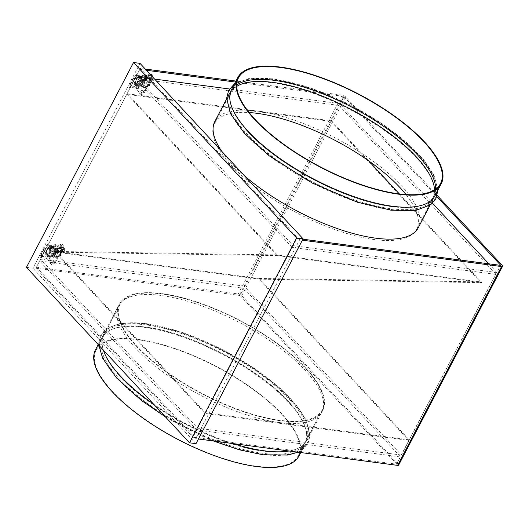 <?xml version="1.0" encoding="UTF-8"?>
<svg xmlns="http://www.w3.org/2000/svg" width="529" height="529" viewBox="0 0 529 529"><rect width="100%" height="100%" fill="white"/><g stroke="black" fill="none" stroke-linecap="round" stroke-linejoin="round"><path stroke-width="0.4" stroke-dasharray="2.65 1.98" d="M95.478 349.801A114.747 41.249 -152.4 0 1 138.122 339.433A114.747 41.249 -152.4 0 1 253.398 389.291A114.747 41.249 -152.4 0 1 298.852 456.124M144.417 327.385A114.747 41.249 -152.4 0 1 259.699 377.243A114.747 41.249 -152.4 0 1 305.147 444.076A114.747 41.249 -152.4 0 1 262.51 454.437A114.747 41.249 -152.4 0 1 147.227 404.586A114.747 41.249 -152.4 0 1 101.78 337.753A114.747 41.249 -152.4 0 1 144.417 327.385M103.334 350.072A114.747 41.249 -152.4 0 1 103.664 334.136A114.747 41.249 -152.4 0 1 146.308 323.768A114.747 41.249 -152.4 0 1 261.591 373.626A114.747 41.249 -152.4 0 1 307.038 440.459A114.747 41.249 -152.4 0 1 289.032 450.999M162.059 293.648A114.747 41.249 -152.4 0 1 277.335 343.5A114.747 41.249 -152.4 0 1 322.789 410.332A114.747 41.249 -152.4 0 1 280.145 420.7A114.747 41.249 -152.4 0 1 164.863 370.849A114.747 41.249 -152.4 0 1 119.415 304.016A114.747 41.249 -152.4 0 1 162.059 293.648A114.747 41.249 27.6 0 0 119.415 304.016A114.747 41.249 27.6 0 0 164.863 370.849A114.747 41.249 27.6 0 0 280.145 420.7A114.747 41.249 27.6 0 0 322.789 410.332A114.747 41.249 27.6 0 0 277.335 343.5A114.747 41.249 27.6 0 0 162.059 293.648M279.768 420.297A114.013 40.991 -152.4 0 1 165.22 370.763A114.013 40.991 -152.4 0 1 120.057 304.354A114.013 40.991 -152.4 0 1 162.429 294.051A114.013 40.991 -152.4 0 1 276.978 343.586A114.013 40.991 -152.4 0 1 322.141 409.995A114.013 40.991 -152.4 0 1 279.768 420.297M263.621 451.184A114.013 40.991 -152.4 0 1 117.028 372.958A114.013 40.991 -152.4 0 1 103.915 335.241A114.013 40.991 -152.4 0 1 146.282 324.938A114.013 40.991 -152.4 0 1 260.83 374.479A114.013 40.991 -152.4 0 1 305.993 440.882A114.013 40.991 -152.4 0 1 267.535 451.64A114.013 40.991 -152.4 0 1 263.621 451.184M262.529 453.274A114.013 40.991 -152.4 0 1 147.981 403.733A114.013 40.991 -152.4 0 1 102.824 337.323A114.013 40.991 -152.4 0 1 141.276 326.565A114.013 40.991 -152.4 0 1 145.191 327.021A114.013 40.991 -152.4 0 1 291.79 405.254A114.013 40.991 -152.4 0 1 304.902 442.971A114.013 40.991 -152.4 0 1 262.529 453.274M255.831 466.089A114.013 40.991 -152.4 0 1 141.283 416.548A114.013 40.991 -152.4 0 1 96.126 350.138A114.013 40.991 -152.4 0 1 138.492 339.836A114.013 40.991 -152.4 0 1 253.041 389.377A114.013 40.991 -152.4 0 1 298.204 455.786A114.013 40.991 -152.4 0 1 255.831 466.089M233.203 443.6A114.747 41.249 -152.4 0 1 153.608 404.163M54.401 251.427L204.961 413.42L408.884 440.426L258.317 278.433L54.401 251.427L276.35 254.885L480.266 281.897L258.317 278.433M127.496 93.785L331.412 120.797L331.094 121.399L127.178 94.393L127.496 93.785L277.923 255.639L55.975 252.174L205.278 412.812L409.195 439.824L408.884 440.426M205.278 412.812L204.961 413.42M55.975 252.174L259.891 279.18L409.195 439.824M277.923 255.639L481.84 282.645L259.891 279.18M331.412 120.797L368.568 160.776M399.382 193.925L481.84 282.645M127.178 94.393L276.35 254.885M331.094 121.399L480.266 281.897M129.737 84.739L133.368 77.789C133.771 77.135 133.93 77.161 133.844 77.869L129.922 85.367C129.473 85.678 129.413 85.467 129.737 84.739L130.716 84.878L131.033 85.328L130.088 85.109M44.35 248.075L40.713 255.024C40.389 255.752 40.455 255.963 40.905 255.652L44.82 248.154C44.905 247.453 44.747 247.42 44.35 248.075L45.329 248.22L45.646 248.663L44.694 248.451M141.646 77.598A1.276 0.456 -152.4 0 1 141.832 78.061A1.276 0.456 -152.4 0 1 140.945 78.074A1.276 0.456 -152.4 0 1 139.762 77.346A1.276 0.456 -152.4 0 1 139.577 76.877A1.276 0.456 -152.4 0 1 140.463 76.87A1.276 0.456 -152.4 0 1 141.646 77.598M139.537 77.77A1.276 0.456 27.6 0 0 140.727 78.497A1.276 0.456 27.6 0 0 141.613 78.484A1.276 0.456 27.6 0 0 141.428 78.021A1.276 0.456 27.6 0 0 140.245 77.287A1.276 0.456 27.6 0 0 139.352 77.3A1.276 0.456 27.6 0 0 139.537 77.77M148.781 76.169A1.276 0.833 137.1 0 0 148.788 77.161A1.276 0.833 137.1 0 0 150.666 76.421A1.276 0.833 137.1 0 0 150.659 75.429A1.276 0.833 137.1 0 0 148.781 76.169M151.228 77.029A1.276 0.833 -42.9 0 1 149.35 77.77A1.276 0.833 -42.9 0 1 149.343 76.778A1.276 0.833 -42.9 0 1 151.221 76.031A1.276 0.833 -42.9 0 1 151.228 77.029M140.886 91.266A1.276 0.833 137.1 0 0 140.899 92.258A1.276 0.833 137.1 0 0 142.777 91.51A1.276 0.833 137.1 0 0 142.764 90.519A1.276 0.833 137.1 0 0 140.886 91.266M143.339 92.119A1.276 0.833 -42.9 0 1 141.461 92.859A1.276 0.833 -42.9 0 1 141.448 91.867A1.276 0.833 -42.9 0 1 143.326 91.127A1.276 0.833 -42.9 0 1 143.339 92.119M136.37 84.111A1.091 0.39 27.6 0 0 137.381 84.733A1.091 0.39 27.6 0 0 138.142 84.726A1.091 0.39 27.6 0 0 137.983 84.323A1.091 0.39 27.6 0 0 136.971 83.701A1.091 0.39 27.6 0 0 136.211 83.714A1.091 0.39 27.6 0 0 136.37 84.111M138.188 83.939A1.091 0.39 -152.4 0 1 138.347 84.336A1.091 0.39 -152.4 0 1 137.586 84.342A1.091 0.39 -152.4 0 1 136.568 83.721A1.091 0.39 -152.4 0 1 136.409 83.324A1.091 0.39 -152.4 0 1 137.176 83.311A1.091 0.39 -152.4 0 1 138.188 83.939M279.2 422.512A114.747 41.249 27.6 0 0 321.844 412.144A114.747 41.249 27.6 0 0 276.396 345.311A114.747 41.249 27.6 0 0 161.114 295.453A114.747 41.249 27.6 0 0 118.47 305.822A114.747 41.249 27.6 0 0 163.917 372.654A114.747 41.249 27.6 0 0 279.2 422.512M54.613 255.295A1.164 0.417 27.6 0 0 53.528 254.628A1.164 0.417 27.6 0 0 52.715 254.641A1.164 0.417 27.6 0 0 52.887 255.064A1.164 0.417 27.6 0 0 53.971 255.732A1.164 0.417 27.6 0 0 54.785 255.719A1.164 0.417 27.6 0 0 54.613 255.295M54.137 256.201A1.164 0.417 27.6 0 0 53.059 255.533A1.164 0.417 27.6 0 0 52.245 255.547A1.164 0.417 27.6 0 0 52.411 255.97A1.164 0.417 27.6 0 0 53.495 256.638A1.164 0.417 27.6 0 0 54.308 256.625A1.164 0.417 27.6 0 0 54.137 256.201M57.449 249.873A1.164 0.417 -152.4 0 1 57.615 250.296A1.164 0.417 -152.4 0 1 56.801 250.31A1.164 0.417 -152.4 0 1 55.724 249.648A1.164 0.417 -152.4 0 1 55.552 249.219A1.164 0.417 -152.4 0 1 56.365 249.205A1.164 0.417 -152.4 0 1 57.449 249.873M57.919 248.967A1.164 0.417 -152.4 0 1 58.091 249.397A1.164 0.417 -152.4 0 1 57.277 249.404A1.164 0.417 -152.4 0 1 56.193 248.742A1.164 0.417 -152.4 0 1 56.021 248.313A1.164 0.417 -152.4 0 1 56.834 248.306A1.164 0.417 -152.4 0 1 57.919 248.967M50.738 247.632A1.276 0.456 -152.4 0 1 50.553 247.162A1.276 0.456 -152.4 0 1 51.439 247.155A1.276 0.456 -152.4 0 1 52.622 247.883A1.276 0.456 -152.4 0 1 52.814 248.346A1.276 0.456 -152.4 0 1 51.921 248.359A1.276 0.456 -152.4 0 1 50.738 247.632M50.718 247.665A1.276 0.456 -152.4 0 1 50.533 247.195A1.276 0.456 -152.4 0 1 51.425 247.182A1.276 0.456 -152.4 0 1 52.609 247.916A1.276 0.456 -152.4 0 1 52.794 248.379A1.276 0.456 -152.4 0 1 51.908 248.392A1.276 0.456 -152.4 0 1 50.718 247.665M50.381 248.584A1.091 0.39 -152.4 0 1 50.222 248.187A1.091 0.39 -152.4 0 1 50.989 248.174A1.091 0.39 -152.4 0 1 52.001 248.802A1.091 0.39 -152.4 0 1 52.159 249.199A1.091 0.39 -152.4 0 1 51.399 249.205A1.091 0.39 -152.4 0 1 50.381 248.584M50.182 248.974A1.091 0.39 -152.4 0 1 50.017 248.577A1.091 0.39 -152.4 0 1 50.784 248.564A1.091 0.39 -152.4 0 1 51.796 249.185A1.091 0.39 -152.4 0 1 51.954 249.589A1.091 0.39 -152.4 0 1 51.194 249.595A1.091 0.39 -152.4 0 1 50.182 248.974M61.642 246.706A1.276 0.833 -42.9 0 1 59.764 247.446A1.276 0.833 -42.9 0 1 59.757 246.454A1.276 0.833 -42.9 0 1 61.635 245.714A1.276 0.833 -42.9 0 1 61.642 246.706M60.319 247.063A1.276 0.833 137.1 0 0 60.326 248.055A1.276 0.833 137.1 0 0 62.204 247.308A1.276 0.833 137.1 0 0 62.197 246.316A1.276 0.833 137.1 0 0 60.319 247.063M53.753 261.795A1.276 0.833 -42.9 0 1 51.875 262.543A1.276 0.833 -42.9 0 1 51.862 261.551A1.276 0.833 -42.9 0 1 53.74 260.804A1.276 0.833 -42.9 0 1 53.753 261.795M52.431 262.153A1.276 0.833 137.1 0 0 52.437 263.144A1.276 0.833 137.1 0 0 54.315 262.404A1.276 0.833 137.1 0 0 54.308 261.412A1.276 0.833 137.1 0 0 52.431 262.153M46.717 255.315A1.276 0.456 -152.4 0 1 46.532 254.846A1.276 0.456 -152.4 0 1 47.425 254.839A1.276 0.456 -152.4 0 1 48.608 255.567A1.276 0.456 -152.4 0 1 48.794 256.029A1.276 0.456 -152.4 0 1 47.908 256.043A1.276 0.456 -152.4 0 1 46.717 255.315M46.942 254.892A1.276 0.456 -152.4 0 1 46.757 254.429A1.276 0.456 -152.4 0 1 47.643 254.416A1.276 0.456 -152.4 0 1 48.827 255.143A1.276 0.456 -152.4 0 1 49.012 255.606A1.276 0.456 -152.4 0 1 48.126 255.619A1.276 0.456 -152.4 0 1 46.942 254.892M435.631 189.051A114.013 40.991 -152.4 0 1 433.866 196.285A114.013 40.991 -152.4 0 1 395.414 207.044A114.013 40.991 -152.4 0 1 391.5 206.588A114.013 40.991 -152.4 0 1 244.901 128.355A114.013 40.991 -152.4 0 1 231.788 90.638A114.013 40.991 -152.4 0 1 236.721 85.057M434.527 189.799A114.013 40.991 -152.4 0 1 432.775 198.368A114.013 40.991 -152.4 0 1 390.409 208.671A114.013 40.991 -152.4 0 1 275.854 159.136A114.013 40.991 -152.4 0 1 230.697 92.727A114.013 40.991 -152.4 0 1 236.741 86.399M406.007 194.553A114.013 40.991 -152.4 0 1 416.627 229.255A114.013 40.991 -152.4 0 1 374.261 239.558A114.013 40.991 -152.4 0 1 259.713 190.023A114.013 40.991 -152.4 0 1 214.549 123.614A114.013 40.991 -152.4 0 1 249.113 112.532M390.382 209.841A114.747 41.249 -152.4 0 1 275.1 159.983A114.747 41.249 -152.4 0 1 229.652 93.15A114.747 41.249 -152.4 0 1 272.296 82.782A114.747 41.249 -152.4 0 1 387.572 132.64A114.747 41.249 -152.4 0 1 433.026 199.473A114.747 41.249 -152.4 0 1 390.382 209.841M418.221 227.787A114.747 41.249 27.6 0 0 372.773 160.955A114.747 41.249 27.6 0 0 257.491 111.097A114.747 41.249 27.6 0 0 214.847 121.465M221.796 151.367A114.747 41.249 27.6 0 0 244.51 175.807M231.543 89.533A114.747 41.249 -152.4 0 1 274.181 79.171A114.747 41.249 -152.4 0 1 389.463 129.023A114.747 41.249 -152.4 0 1 434.911 195.856M137.633 85.281A1.276 0.456 -152.4 0 1 137.818 85.744A1.276 0.456 -152.4 0 1 136.925 85.758A1.276 0.456 -152.4 0 1 135.741 85.03A1.276 0.456 -152.4 0 1 135.556 84.561A1.276 0.456 -152.4 0 1 136.449 84.554A1.276 0.456 -152.4 0 1 137.633 85.281M135.761 84.997A1.276 0.456 27.6 0 0 136.945 85.724A1.276 0.456 27.6 0 0 137.831 85.711A1.276 0.456 27.6 0 0 137.646 85.248A1.276 0.456 27.6 0 0 136.462 84.521A1.276 0.456 27.6 0 0 135.576 84.534A1.276 0.456 27.6 0 0 135.761 84.997M141.706 85.169A1.164 0.417 -152.4 0 1 141.534 84.746A1.164 0.417 -152.4 0 1 142.347 84.733A1.164 0.417 -152.4 0 1 143.432 85.4A1.164 0.417 -152.4 0 1 143.604 85.824A1.164 0.417 -152.4 0 1 142.79 85.837A1.164 0.417 -152.4 0 1 141.706 85.169M141.23 86.075A1.164 0.417 -152.4 0 1 141.064 85.652A1.164 0.417 -152.4 0 1 141.878 85.638A1.164 0.417 -152.4 0 1 142.956 86.306A1.164 0.417 -152.4 0 1 143.128 86.73A1.164 0.417 -152.4 0 1 142.314 86.743A1.164 0.417 -152.4 0 1 141.23 86.075M144.543 79.747A1.164 0.417 27.6 0 0 145.62 80.415A1.164 0.417 27.6 0 0 146.434 80.401A1.164 0.417 27.6 0 0 146.268 79.978A1.164 0.417 27.6 0 0 145.184 79.31A1.164 0.417 27.6 0 0 144.371 79.324A1.164 0.417 27.6 0 0 144.543 79.747M145.012 78.847A1.164 0.417 27.6 0 0 146.097 79.509A1.164 0.417 27.6 0 0 146.91 79.502A1.164 0.417 27.6 0 0 146.738 79.072A1.164 0.417 27.6 0 0 145.654 78.411A1.164 0.417 27.6 0 0 144.84 78.418A1.164 0.417 27.6 0 0 145.012 78.847M138.697 77.386A2.552 0.919 27.6 0 0 137.752 77.618A2.552 0.919 27.6 0 0 138.122 78.543A2.552 0.919 27.6 0 0 141.322 80.21L141.798 79.304A2.552 0.919 -152.4 0 1 138.598 77.644A2.552 0.919 -152.4 0 1 138.221 76.712A2.552 0.919 -152.4 0 1 139.173 76.48L138.697 77.386L137.619 77.241L134.988 82.273L136.879 82.524L139.511 77.492A1.455 0.522 -152.4 0 1 141.336 78.444L143.214 80.461L149.006 81.228A1.455 0.522 27.6 0 0 149.528 81.122A22.582 8.12 -152.4 0 1 152.59 79.509A1.455 0.522 27.6 0 0 152.808 79.376A1.455 0.522 27.6 0 0 152.828 79.257L152.451 79.119A1.091 0.727 -82.5 0 0 151.962 79.575L149.753 83.794L149.257 83.258A2.189 1.455 -82.5 0 0 149.35 85.057L149.899 83.999L149.991 84.68A1.455 0.522 -152.4 0 1 149.972 84.799A1.455 0.522 -152.4 0 1 149.76 84.931A22.582 8.12 27.6 0 0 146.692 86.544A1.455 0.522 -152.4 0 1 146.169 86.65L138.486 85.632A2.552 0.919 -152.4 0 1 135.285 83.966A2.552 0.919 -152.4 0 1 134.915 83.04A2.552 0.919 -152.4 0 1 135.867 82.808L135.391 83.708A2.552 0.919 27.6 0 0 134.445 83.939A2.552 0.919 27.6 0 0 134.816 84.871A2.552 0.919 27.6 0 0 138.016 86.531L138.486 85.632M139.511 77.492L152.828 79.257L152.451 79.119L153.007 78.061A2.189 1.455 -82.5 0 0 152.808 78.014A2.189 1.455 -82.5 0 0 151.777 78.437L152.273 78.973L151.955 79.575A2.189 0.787 -152.4 0 1 151.869 79.562L140.364 78.041L138.472 81.658L149.978 83.179A2.189 0.787 27.6 0 0 150.071 83.192A1.091 0.727 -82.5 0 0 149.899 83.999M139.173 76.48L141.441 76.54L140.859 77.67L141.441 76.54A2.189 1.455 97.5 0 0 141.21 76.48L152.808 78.014M141.798 79.304L149.476 80.322L149.006 81.228M149.528 81.122L149.998 80.216A1.455 0.522 -152.4 0 1 149.476 80.322M149.998 80.216A22.582 8.12 -152.4 0 1 153.066 78.609L152.59 79.509M153.007 78.061L153.298 78.352A1.455 0.522 -152.4 0 1 153.278 78.477A1.455 0.522 -152.4 0 1 153.066 78.609M152.273 78.973L152.425 79.568L151.935 79.046L139.801 77.432L137.91 81.049L150.044 82.656L150.54 83.185L149.753 83.794M139.801 77.432A2.189 1.455 97.5 0 1 141.21 76.48M140.364 78.041A1.091 0.727 97.5 0 1 140.899 77.571L140.899 77.571M151.935 79.046L151.777 78.437L151.935 79.046M141.322 80.21L143.584 80.864L139.537 80.329L140.747 78.021L141.309 78.629L136.27 88.264L140.152 93.838A2.916 1.911 137.1 0 0 140.258 93.977A2.916 1.911 137.1 0 0 144.549 92.277L152.445 77.188A2.916 1.911 137.1 0 0 152.418 74.92A2.916 1.911 137.1 0 0 150.137 74.734L141.309 78.629M149.991 84.68L138.023 83.093L138.307 82.531A1.091 0.727 97.5 0 1 138.472 81.658M135.391 83.708L137.547 83.999L138.307 82.531L137.771 83.562A2.189 1.455 97.5 0 1 137.91 81.049M149.257 83.258L150.044 82.656M149.76 84.931L149.284 85.837A1.455 0.522 27.6 0 0 149.502 85.705A1.455 0.522 27.6 0 0 149.522 85.579L149.35 85.057M146.169 86.65L145.7 87.55A1.455 0.522 27.6 0 0 146.222 87.45L146.692 86.544M149.284 85.837A22.582 8.12 27.6 0 0 146.222 87.45M145.7 87.55L138.016 86.531M138.023 83.093L135.867 82.808M149.416 82.577A1.091 0.39 27.6 0 0 149.581 82.584L151.473 78.966A1.091 0.39 -152.4 0 1 151.307 78.96L149.416 82.577M151.473 78.966L152.788 79.555A2.189 1.065 -49.9 0 1 153.251 79.687A2.189 1.065 -49.9 0 1 153.165 81.301A2.189 1.065 -49.9 0 1 150.897 83.165L150.54 83.185M150.269 83.278L152.246 79.502L152.788 79.555M150.897 83.165L149.581 82.584M150.17 82.557A2.189 1.065 130.1 0 0 152.438 80.686A2.189 1.065 130.1 0 0 152.524 79.072A2.189 1.065 130.1 0 0 152.061 78.94M49.666 255.527L49.197 256.426A2.552 0.919 -152.4 0 1 45.997 254.766A2.552 0.919 -152.4 0 1 45.626 253.834A2.552 0.919 -152.4 0 1 46.572 253.603L47.048 252.703A2.552 0.919 27.6 0 0 46.096 252.935A2.552 0.919 27.6 0 0 46.466 253.86A2.552 0.919 27.6 0 0 49.666 255.527L51.935 256.181L47.888 255.646L45.639 253.226A1.455 0.522 -152.4 0 1 45.428 252.69A1.455 0.522 -152.4 0 1 45.963 252.558L48.595 247.526L50.486 247.777L47.855 252.809A1.455 0.522 -152.4 0 1 49.68 253.761L51.558 255.778L57.35 256.545A1.455 0.522 27.6 0 0 57.873 256.439A22.582 8.12 -152.4 0 1 60.941 254.826A1.455 0.522 27.6 0 0 61.152 254.694A1.455 0.522 27.6 0 0 61.172 254.575L61.08 253.894A1.091 0.727 97.5 0 1 61.252 253.087A2.189 0.787 -152.4 0 1 61.159 253.074L63.05 249.457A2.189 0.787 27.6 0 0 63.136 249.47L63.454 248.868L62.958 248.332L63.427 249.397L63.454 248.868M47.048 252.703L45.963 252.558M54.732 253.444L52.847 253.193L55.208 248.676L57.092 248.928L54.732 253.444L57.734 256.671L55.843 256.42L58.203 251.903L60.094 252.154L62.858 246.864L63.42 247.473L55.532 262.563A2.916 1.911 -42.9 0 1 51.24 264.262A2.916 1.911 -42.9 0 1 51.128 264.123L47.246 258.549L52.285 248.914L61.113 245.02A2.916 1.911 -42.9 0 1 63.394 245.205A2.916 1.911 -42.9 0 1 63.42 247.473M57.734 256.671L54.97 261.961A2.916 1.911 -42.9 0 1 50.672 263.66A2.916 1.911 -42.9 0 1 50.566 263.521L46.684 257.947L47.888 255.646M48.595 247.526A1.455 0.522 27.6 0 0 48.053 247.658A1.455 0.522 27.6 0 0 48.271 248.187L50.52 250.607L54.566 251.149L51.935 256.181M50.52 250.607L51.723 248.306L60.551 244.418A2.916 1.911 -42.9 0 1 62.832 244.596A2.916 1.911 -42.9 0 1 62.858 246.864M46.684 257.947L47.246 258.549M51.723 248.306L52.285 248.914M57.092 248.928L60.094 252.154M49.68 253.761L52.311 248.729L54.566 251.149M52.311 248.729A1.455 0.522 27.6 0 0 50.486 247.777M52.847 253.193L55.843 256.42M55.208 248.676L58.203 251.903M64.346 251.196A2.189 1.065 130.1 0 0 64.432 249.582A2.189 1.065 130.1 0 0 63.969 249.45L63.427 249.397L61.45 253.173L62.078 253.06A2.189 1.065 130.1 0 0 64.346 251.196M63.969 249.45L63.242 248.835A2.189 1.065 -49.9 0 1 63.705 248.967A2.189 1.065 -49.9 0 1 63.619 250.581A2.189 1.065 -49.9 0 1 61.351 252.452L62.078 253.06M61.721 253.08L61.225 252.551L60.438 253.153L60.934 253.689L61.45 253.173M64.188 247.956L63.632 249.014L64.009 249.152L52.04 247.565L52.622 246.435L52.08 247.466A1.091 0.727 -82.5 0 0 51.544 247.936L63.143 249.47A1.091 0.727 97.5 0 1 63.632 249.014L64.009 249.152A1.455 0.522 -152.4 0 1 63.989 249.271A1.455 0.522 -152.4 0 1 63.771 249.404L64.247 248.504A1.455 0.522 27.6 0 0 64.459 248.372A1.455 0.522 27.6 0 0 64.478 248.246L64.188 247.956A2.189 1.455 97.5 0 0 63.989 247.909A2.189 1.455 97.5 0 0 62.958 248.332L63.116 248.941L62.488 248.855A1.091 0.39 27.6 0 0 62.653 248.861L60.762 252.478L61.351 252.452M61.08 253.894L60.703 255.474A1.455 0.522 -152.4 0 1 60.683 255.6A1.455 0.522 -152.4 0 1 60.465 255.732L60.941 254.826M63.771 249.404A22.582 8.12 27.6 0 0 60.709 251.017A1.455 0.522 -152.4 0 1 60.187 251.123L52.503 250.105A2.552 0.919 -152.4 0 1 49.303 248.438A2.552 0.919 -152.4 0 1 48.932 247.512A2.552 0.919 -152.4 0 1 49.878 247.281L52.08 247.466M63.989 247.909L52.391 246.375A2.189 1.455 -82.5 0 1 52.622 246.435L64.478 248.246M60.934 253.689L61.252 253.087L49.653 251.553A1.091 0.727 -82.5 0 0 49.488 252.426L48.728 253.894L49.488 252.426L49.204 252.988L61.172 254.575M46.572 253.603L48.728 253.894L48.952 253.457A2.189 1.455 -82.5 0 1 49.091 250.944L50.982 247.334L62.488 248.855L60.597 252.472L49.091 250.944M63.242 248.835L62.653 248.861M61.225 252.551L60.597 252.472A1.091 0.39 -152.4 0 0 60.762 252.478M49.878 247.281L50.354 246.375L52.51 246.659M64.247 248.504A22.582 8.12 27.6 0 0 61.179 250.111L60.709 251.017M50.354 246.375A2.552 0.919 27.6 0 0 49.402 246.607A2.552 0.919 27.6 0 0 49.779 247.539A2.552 0.919 27.6 0 0 52.979 249.199L52.503 250.105M60.187 251.123L60.656 250.217L52.979 249.199M60.656 250.217A1.455 0.522 27.6 0 0 61.179 250.111M52.391 246.375A2.189 1.455 -82.5 0 0 50.982 247.334M47.855 252.809L49.204 252.988M49.197 256.426L56.881 257.444L57.35 256.545M57.873 256.439L57.403 257.345A1.455 0.522 -152.4 0 1 56.881 257.444M57.403 257.345A22.582 8.12 -152.4 0 1 60.465 255.732M60.531 254.952A2.189 1.455 97.5 0 1 60.438 253.153M49.653 251.553L51.544 247.936M26.45 267.35L32.924 268.203L140.013 63.368M196.001 443.666L32.924 268.203M302.892 239.194L298.515 238.612L299.639 239.822L195.697 438.634L194.573 437.423L396.479 464.164L400.255 456.937L196.735 429.978L192.959 437.212L194.573 437.423L36.375 267.211L140.311 68.4L298.515 238.612L296.895 238.394L293.112 245.628L136.039 76.619L154.613 79.085M35.879 268.203L240.073 295.513L243.849 288.279L39.662 260.976L35.879 268.203L192.959 437.212M146.421 70.264L139.815 69.392L296.895 238.394M244.795 286.473L339.287 105.734L338.613 105.383L244.127 286.123L401.399 455.079L495.812 274.141L401.319 454.88M244.127 286.123L40.601 259.17L197.681 428.173L401.399 455.079M339.287 105.734L495.812 274.141M338.613 105.383L135.093 78.431L40.601 259.17M401.2 455.125L495.891 274.339M495.686 274.386L292.167 247.433L197.681 428.173M292.167 247.433L135.093 78.431M243.849 288.279L400.38 456.692L396.479 464.164M196.735 429.978L39.662 260.976M340.233 103.929L344.009 96.695L343.334 96.344L339.558 103.578L432.497 203.202M488.836 263.819L496.837 272.534L500.613 265.3M339.558 103.578L229.441 88.991M496.837 272.534L293.112 245.628M302.376 240.186L299.639 239.822M195.697 438.634L198.441 438.997M502.153 265.32L398.218 464.131A2.724 0.979 -152.4 0 1 398.615 465.13M437.199 195.432L345.629 96.913A2.724 0.979 27.6 0 0 342.21 95.134L235.967 81.063M36.375 267.211L238.275 293.952A2.724 0.979 -152.4 0 1 241.693 295.724L398.218 464.131M343.334 96.344L235.451 82.061M139.815 69.392L136.039 76.619M145.296 69.054L140.311 68.4M344.009 96.695L436.835 196.57M396.598 463.92L240.073 295.513M141.336 78.444L138.704 83.476A1.455 0.522 27.6 0 0 136.879 82.524M134.988 82.273A1.455 0.522 27.6 0 0 134.445 82.405A1.455 0.522 27.6 0 0 134.657 82.941L137.289 77.908A1.455 0.522 -152.4 0 1 137.077 77.373A1.455 0.522 -152.4 0 1 137.619 77.241M143.756 83.159L146.116 78.642L144.232 78.391L141.865 82.908L143.756 83.159L146.751 86.386L144.867 86.134L141.865 82.908M144.232 78.391L147.227 81.618L144.867 86.134M146.116 78.642L149.118 81.869L147.227 81.618M138.704 83.476L140.952 85.896L143.584 80.864M134.657 82.941L136.912 85.361L140.952 85.896M149.118 81.869L151.883 76.579A2.916 1.911 137.1 0 0 151.856 74.311A2.916 1.911 137.1 0 0 149.575 74.133L140.747 78.021M136.912 85.361L135.702 87.662L139.59 93.236A2.916 1.911 137.1 0 0 139.696 93.375A2.916 1.911 137.1 0 0 143.987 91.676L146.751 86.386M135.702 87.662L136.27 88.264M137.289 77.908L139.537 80.329M136.965 74.477A0.727 0.628 -111.5 0 0 136.363 75.667A0.727 0.628 -111.5 0 0 136.965 74.477M133.368 77.789L134.346 77.935L134.67 78.378L133.718 78.166M144.695 74.82L144.741 75.912L145.197 74.596L144.695 74.82M146.837 78.477L145.574 77.968L146.837 78.477M142.579 86.63L141.309 86.121L142.579 86.63M137.818 88.7A0.727 0.35 108.5 0 1 137.937 87.748A0.727 0.35 108.5 0 1 138.393 87.417A0.727 0.35 108.5 0 1 138.505 87.516A0.727 0.35 108.5 0 1 138.386 88.469A0.727 0.35 108.5 0 1 137.93 88.799A0.727 0.35 108.5 0 1 137.818 88.7M129.817 86.683A0.727 0.655 75.4 0 1 130.709 86.478A0.727 0.655 75.4 0 1 130.564 87.794A0.727 0.655 75.4 0 1 129.817 86.683M41.031 257.98A0.727 0.655 75.4 0 1 41.176 256.671A0.727 0.655 75.4 0 1 41.923 257.775A0.727 0.655 75.4 0 1 41.031 257.98M40.713 255.024L41.692 255.163L42.016 255.613L41.064 255.395M48.913 258.033A0.727 0.35 108.5 0 1 49.369 257.702A0.727 0.35 108.5 0 1 49.481 257.802A0.727 0.35 108.5 0 1 49.362 258.754A0.727 0.35 108.5 0 1 48.906 259.084A0.727 0.35 108.5 0 1 48.794 258.985A0.727 0.35 108.5 0 1 48.913 258.033M53.555 256.915L52.285 256.406L53.555 256.915M56.173 244.881L55.671 245.106L55.717 246.197L56.173 244.881M57.813 248.762L56.55 248.253L57.813 248.762M47.068 244.973A0.727 0.628 -111.5 0 0 48.218 245.74A0.727 0.628 -111.5 0 0 47.068 244.973M153.298 78.352L141.329 76.765M137.547 83.999L149.522 85.579M48.271 248.187L45.639 253.226M60.551 244.418L61.113 245.02M54.97 261.961L55.532 262.563M50.566 263.521L51.128 264.123M60.703 255.474L48.728 253.894M342.21 95.134L238.275 293.952M345.629 96.913L241.693 295.724M243.181 287.928L239.399 295.162M149.575 74.133L150.137 74.734M151.883 76.579L152.445 77.188M143.987 91.676L144.549 92.277M139.59 93.236L140.152 93.838M300.723 452.546L305.147 444.076M98.811 345.206L98.771 342.785L100.748 335.002L106.223 328.688L120.817 323.179L145.654 323.411L183.094 332.655L223.813 350.238L254.416 368.402L280.31 388.438L296.022 404.632L306.159 419.927L310.04 435.539L308.023 443.295L302.793 449.366L297.992 452.183M307.038 440.459L321.844 412.144M103.915 335.241L120.057 304.354M263.263 454.08C207.851 448.109 119.296 395.084 103.314 357.968C100.589 352.393 99.32 347.289 99.505 342.64L101.376 335.373C107.605 324.852 122.331 321.103 145.554 324.132C181.354 328.535 233.064 351.745 267.694 378.896C286.559 393.583 299.222 407.495 305.683 420.621C309.882 429.363 310.444 436.809 307.369 442.971L302.509 448.665C294.369 454.649 281.283 456.448 263.263 454.08M267.535 451.64L263.647 451.191C217.637 446 145.21 407.343 117.028 372.958M291.79 405.254C263.607 370.869 191.181 332.212 145.171 327.021L141.276 326.565M96.126 350.138L102.824 337.323M298.204 455.786L304.902 442.971M305.993 440.882L322.141 409.995M103.664 334.136L118.47 305.822M165.491 416.951L213.372 440.974M98.215 344.564L101.78 337.753M136.396 74.391L133.374 77.703L129.744 84.653C128.878 86.194 128.831 87.192 129.605 87.655L130.564 87.794C132.144 87.391 134.597 87.728 137.93 88.799C139.907 89.242 141.461 88.574 142.599 86.796L146.864 78.642L146.877 75.779L145.078 74.496C141.441 73.637 138.552 73.604 136.396 74.391M144.741 75.912C141.349 75.131 138.743 75.078 136.932 75.746L134.67 78.378L130.584 86.657L130.2 86.386C132.204 85.916 134.935 86.26 138.393 87.417L141.309 86.121L145.574 77.968L145.62 76.52L144.741 75.912M40.581 257.94C39.807 257.478 39.854 256.479 40.72 254.938L44.357 247.989L47.379 244.676C49.528 243.889 52.424 243.922 56.054 244.775L57.853 246.064L57.84 248.928L53.581 257.081C52.444 258.86 50.883 259.527 48.906 259.084C45.573 258.013 43.12 257.676 41.546 258.079L40.581 257.94M41.414 256.744L41.176 256.671C43.18 256.201 45.911 256.545 49.369 257.702L52.285 256.406L56.55 248.253L56.596 246.805L55.717 246.197C52.325 245.416 49.719 245.363 47.908 246.031L45.646 248.663L41.414 256.744M141.832 78.061L141.613 78.484M149.35 77.77L148.788 77.161M141.461 92.859L140.899 92.258M138.142 84.726L138.347 84.336M52.245 255.547L52.715 254.641M58.091 249.397L57.615 250.296M50.222 248.187L50.017 248.577M60.326 248.055L59.764 247.446M52.437 263.144L51.875 262.543M46.532 254.846L46.757 254.429M440.564 183.47L433.866 196.285M244.901 128.355C273.083 162.74 345.51 201.397 391.52 206.588L395.414 207.044M391.136 209.477C409.155 211.851 422.241 210.046 430.388 204.062L435.241 198.368C438.323 192.212 437.761 184.76 433.555 176.018C427.095 162.892 414.432 148.986 395.566 134.293C360.937 107.142 309.227 83.932 273.427 79.529C250.204 76.507 235.478 80.249 229.249 90.77L227.377 98.044C227.192 102.686 228.462 107.797 231.186 113.365C247.169 150.481 335.723 203.506 391.136 209.477M419.662 160.651C391.48 126.266 319.053 87.609 273.043 82.418L269.155 81.969M432.775 198.368L416.627 229.255M229.652 93.15L226.63 98.93M437.933 190.076L434.031 175.324L423.894 160.029L408.19 143.842L382.295 123.799L351.686 105.635L310.966 88.052L273.526 78.808L248.69 78.576L234.559 83.761M141.064 85.652L141.534 84.746M146.91 79.502L146.434 80.401M141.045 77.558L152.65 79.099M138.221 76.712L137.752 77.618M144.84 78.418L144.371 79.324M134.445 83.939L134.915 83.04M143.128 86.73L143.604 85.824M141.117 77.624L141.593 76.712M138.3 83.007L137.824 83.919M149.972 84.799L149.502 85.705M152.808 79.376L153.278 78.477M151.717 78.94L152.253 79.509M153.251 79.687L152.524 79.072M433.026 199.473L430.004 205.252M230.697 92.727L214.549 123.614M238.486 77.823L231.788 90.638M48.794 256.029L49.012 255.606M62.832 244.596L63.394 245.205M50.672 263.66L51.24 264.262M54.308 261.412L53.74 260.804M62.197 246.316L61.635 245.714M52.159 249.199L51.954 249.589M45.428 252.69L48.053 247.658M64.432 249.582L63.705 248.967M62.898 248.835L63.434 249.404M61.152 254.694L60.683 255.6M63.989 249.271L64.459 248.372M52.298 247.519L52.774 246.607M49.481 252.908L49.005 253.814M56.021 248.313L55.552 249.219M49.402 246.607L48.932 247.512M63.83 248.994L52.226 247.453M54.308 256.625L54.785 255.719M45.626 253.834L46.096 252.935M396.677 464.118L400.453 456.884M137.077 77.373L134.445 82.405M136.211 83.714L136.409 83.324M143.326 91.127L142.764 90.519M151.221 76.031L150.659 75.429M151.856 74.311L152.418 74.92M139.696 93.375L140.258 93.977M139.577 76.877L139.352 77.3"/><path stroke-width="0.79" d="M300.723 452.546L298.852 456.124A114.747 41.249 -152.4 0 1 256.208 466.492A114.747 41.249 -152.4 0 1 140.926 416.634A114.747 41.249 -152.4 0 1 95.478 349.801L98.215 344.564M289.032 450.999A114.747 41.249 -152.4 0 1 264.394 450.827A114.747 41.249 -152.4 0 1 233.203 443.6M153.608 404.163A114.747 41.249 -152.4 0 1 103.334 350.072M368.568 160.776L399.382 193.925M236.721 85.057A114.013 40.991 -152.4 0 1 274.161 80.335A114.013 40.991 -152.4 0 1 380.847 124.381A114.013 40.991 -152.4 0 1 435.631 189.051M280.859 67.52A114.013 40.991 -152.4 0 1 395.408 117.061A114.013 40.991 -152.4 0 1 440.564 183.47A114.013 40.991 -152.4 0 1 398.198 193.773A114.013 40.991 -152.4 0 1 283.643 144.232A114.013 40.991 -152.4 0 1 238.486 77.823A114.013 40.991 -152.4 0 1 280.859 67.52M236.741 86.399A114.013 40.991 -152.4 0 1 269.155 81.969A114.013 40.991 -152.4 0 1 273.07 82.425A114.013 40.991 -152.4 0 1 419.662 160.651A114.013 40.991 -152.4 0 1 434.527 189.799M249.113 112.532A114.013 40.991 -152.4 0 1 256.922 113.312A114.013 40.991 -152.4 0 1 406.007 194.553M226.63 98.93L214.847 121.465A114.747 41.249 27.6 0 0 221.796 151.367M244.51 175.807A114.747 41.249 27.6 0 0 375.577 238.156A114.747 41.249 27.6 0 0 418.221 227.787L430.004 205.252M441.212 183.808L434.911 195.856A114.747 41.249 -152.4 0 1 392.273 206.224A114.747 41.249 -152.4 0 1 276.991 156.372A114.747 41.249 -152.4 0 1 231.543 89.533L237.838 77.485A114.747 41.249 -152.4 0 1 280.482 67.117A114.747 41.249 -152.4 0 1 395.765 116.975A114.747 41.249 -152.4 0 1 441.212 183.808A114.747 41.249 -152.4 0 1 398.568 194.176A114.747 41.249 -152.4 0 1 283.286 144.318A114.747 41.249 -152.4 0 1 237.838 77.485M133.539 62.508L26.45 267.35L189.527 442.806L196.001 443.666L303.084 238.824L296.61 237.971L133.539 62.508L140.013 63.368L303.084 238.824M189.527 442.806L296.61 237.971M432.497 203.202L488.836 263.819M229.441 88.991L154.613 79.085M500.414 265.353L302.892 239.194M198.441 438.997L397.603 465.375A2.724 0.979 -152.4 0 0 398.615 465.13L502.55 266.312A2.724 0.979 27.6 0 1 501.538 266.563L302.376 240.186M502.55 266.312A2.724 0.979 27.6 0 0 502.153 265.32L437.199 195.432M235.451 82.061L146.421 70.264M235.967 81.063L145.296 69.054M436.835 196.57L500.533 265.108M501.538 266.563L397.603 465.375M297.992 452.183L287.928 455.046L263.164 454.801L239.406 449.815L213.372 440.974M98.811 345.206L102.692 358.345L116.506 377.885L141.289 400.367L165.491 416.951M234.559 83.761L228.621 90.399L226.643 98.189L230.565 113.748L244.378 133.282L269.162 155.764L312.308 183.074L357.386 202.223L391.037 210.198L415.801 210.443L430.666 204.769L435.896 198.692L437.933 190.076"/></g></svg>
